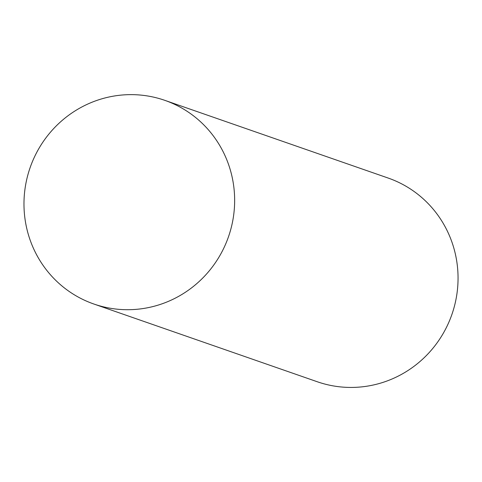 <?xml version="1.0" encoding="UTF-8"?>
<svg xmlns="http://www.w3.org/2000/svg" width="482" height="482" viewBox="0 0 482 482"><rect width="100%" height="100%" fill="white"/><g stroke="black" fill="none" stroke-linecap="round" stroke-linejoin="round"><path stroke-width="0.72" d="M94.912 304.377A107.841 105.034 -70.8 0 0 228.697 236.15A107.841 105.034 -70.8 0 0 164.748 100.322A107.841 105.034 -70.8 0 0 30.113 167.658A107.841 105.034 -70.8 0 0 93.876 304.022A107.841 105.034 -70.8 0 0 94.912 304.377M93.876 304.022L317.277 381.75A107.841 105.034 -70.8 0 0 318.313 382.106A107.841 105.034 -70.8 0 0 452.098 313.878A107.841 105.034 -70.8 0 0 388.149 178.045L164.748 100.322"/></g></svg>
